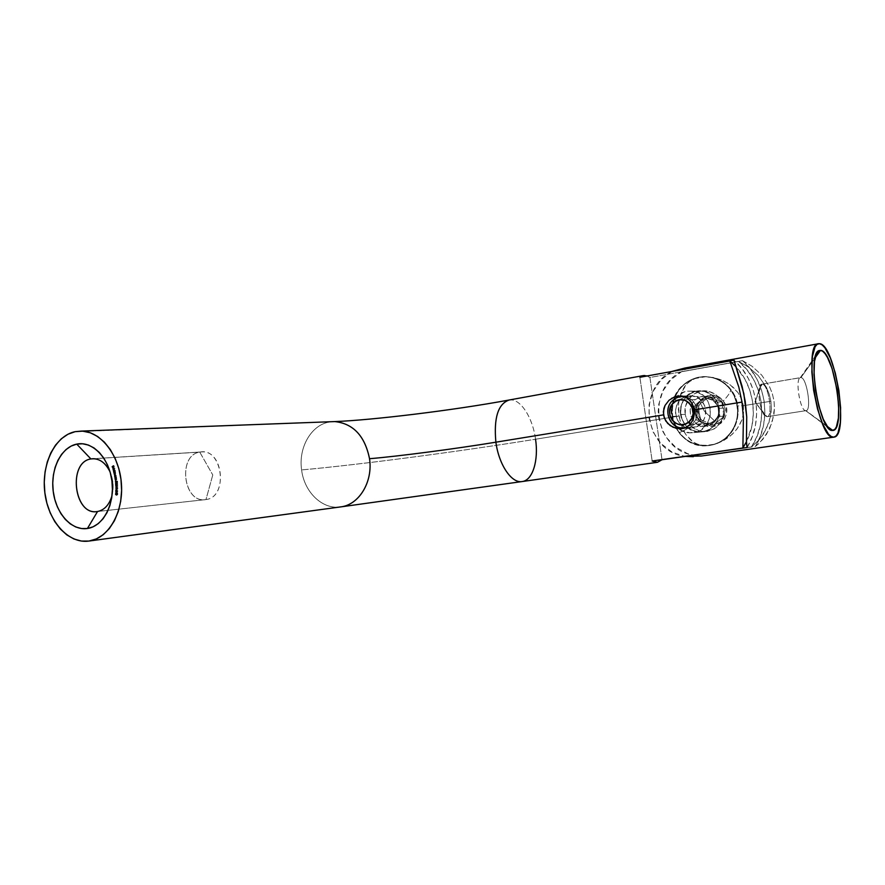 <?xml version="1.0" encoding="UTF-8"?>
<svg xmlns="http://www.w3.org/2000/svg" width="885" height="885" viewBox="0 0 885 885"><rect width="100%" height="100%" fill="white"/><g stroke="black" fill="none" stroke-linecap="round" stroke-linejoin="round"><path stroke-width="0.66" stroke-dasharray="4.42 3.32" d="M340.614 506.917L340.471 506.928C322.328 509.716 304.208 492.06 301.608 469.924C359.653 464.736 459.426 451.527 535.547 439.226L678.883 416.105L672.158 416.448C668.075 393.958 689.47 372.054 711.252 377.364C725.545 381.169 734.24 390.683 737.338 405.916L743.422 405.695L741.475 398.814L737.935 392.575L730.368 385.019L724.306 381.28L714.14 377.674L703.321 376.756L696.606 377.939L691.041 380.462L686.716 384.001L680.919 393.493L678.729 402.465L678.33 409.169L680.355 422.842L685.609 434.292L693.265 442.046L698 444.403L704.438 445.653L715.534 444.093L723.532 440.619L729.539 436.615L734.727 431.78L738.964 426.139L741.995 419.8L743.577 412.875L743.422 405.695L770.89 401.259L771.388 408.627L770.691 415.861L766.31 429.048L759.275 439.657L751.465 446.925L685.067 456.439L751.465 446.925L759.275 439.657L763.025 434.712L768.943 422.709L771.388 408.627L770.89 401.259L743.422 405.695L741.475 398.814L737.935 392.575L733.134 387.276L727.426 383.028L721.01 379.798L714.14 377.674L705.887 376.689L694.791 378.57L688.74 382.121L684.946 386.081L682.058 390.838L678.729 402.465L678.883 416.105L535.547 439.226C532.648 417.178 520.103 397.951 509.207 399.998L508.654 400.097M212.776 474.957L205.962 499.549C183.505 504.151 177.155 455.178 199.756 452.124L212.776 474.957L199.756 452.124C177.664 455.056 183.007 502.802 205.11 499.66L97.56 511.497L205.962 499.549C227.71 497.459 223.728 450.188 201.957 451.903L94.23 458.729L199.756 452.124C222.434 446.659 229.082 497.149 205.962 499.549L212.776 474.957M692.866 427.82L682.28 428.617L692.866 427.82L686.904 427.51L681.516 424.822L677.512 420.187L675.476 414.313L675.72 408.062L678.198 402.376L682.556 398.117L688.143 395.938C670.067 398.195 672.478 428.816 690.654 427.997L692.866 427.82C709.947 426.061 709.593 397.221 692.457 395.849L688.143 395.938L691.13 395.739L696.96 397.199L701.816 400.916L704.969 406.315L705.898 412.576L705.478 415.729L702.933 421.448L698.497 425.696L692.866 427.82M681.892 396.026L688.143 395.938L681.892 396.026M680.631 414.567C678.297 401.547 690.178 388.769 702.767 391.059C711.861 392.984 717.403 398.726 719.405 408.284L723.709 408.118C721.729 398.637 716.219 392.951 707.192 391.037C694.681 388.769 682.877 401.436 685.2 414.346L680.631 414.567L681.572 418.45L685.51 425.276L691.628 430.044L699.039 432.013L702.878 431.825L710.102 429.125L715.799 423.705L719.074 416.381L719.405 408.284L716.728 400.684L711.485 394.754L704.482 391.402L696.827 391.115L689.681 393.925L684.105 399.356L682.18 402.819L680.93 406.602L680.631 414.567L685.2 414.346C687.634 425.198 694.205 430.973 704.891 431.659C717.846 429.745 724.118 421.902 723.709 408.118L719.405 408.284C719.815 422.189 713.498 430.11 700.455 432.035C689.692 431.338 683.087 425.519 680.631 414.567M331.753 421.702L75.159 431.659L335.371 421.603M522.15 481.551C532.704 480.411 538.766 460.277 535.547 439.226C459.426 451.527 359.653 464.736 301.608 469.924C298.267 447.766 311.111 425.043 329.231 422.056C311.111 425.043 298.267 447.766 301.608 469.924C304.208 492.027 322.273 509.672 340.349 506.95M662.002 459.603L649.922 377.486L738.621 361.478L746.818 369.62L753.445 379.234L758.268 390.008L761.089 401.536L761.797 413.428L760.381 425.231L756.896 436.537L751.465 446.925C769.209 420.629 763.147 380.771 738.621 361.478L748.345 366.943L758.246 375.572L766.366 387.232L769.176 394.046L770.89 401.259L769.176 394.046L766.366 387.232L758.246 375.572L748.345 366.943L738.621 361.478L649.922 377.486L662.002 459.603M639.877 377.287L652.168 461.019L639.877 377.287M746.42 441.781L751.918 425.917L753.356 413.892L752.626 401.779L749.761 390.031L744.871 379.057L735.313 366.091C754.053 385.24 758.832 417.554 746.42 441.781M647.123 375.97L649.922 377.486L644.667 375.494M669.005 400.274L671.593 398.327M509.063 400.02C519.982 397.785 532.637 417.067 535.547 439.226M672.158 416.448L678.883 416.105L682.645 428.982L685.609 434.292L691.141 440.476L695.555 443.363L700.666 445.166L710.024 445.365L716.916 443.628L723.532 440.619L732.238 434.303L736.984 429.037L741.995 419.8L743.577 412.875L743.422 405.695L737.338 405.916C740.679 425.198 725.722 444.69 707.358 445.675C688.331 445.387 676.594 435.652 672.158 416.448L673.739 422.93L676.483 428.971L680.288 434.347L685.023 438.872L690.51 442.356L696.55 444.679L702.922 445.719L709.383 445.443L715.677 443.85L721.574 440.973L726.817 436.947L731.22 431.902L734.583 426.028L736.774 419.567L737.714 412.775L737.338 405.916L735.689 399.268L732.813 393.095L728.831 387.641L723.919 383.128L718.266 379.72L712.104 377.552L705.666 376.689L699.216 377.154L692.999 378.924L687.236 381.922L682.158 386.015L677.943 391.059L674.746 396.845L672.666 403.162L671.803 409.777L672.158 416.448M685.2 414.346L685.499 406.447L688.652 399.268L694.183 393.869L701.296 391.093L708.896 391.369L715.843 394.699L721.054 400.584L723.709 408.118L723.377 416.138L720.136 423.395L714.472 428.771L707.292 431.449L699.714 431.039L692.866 427.632L687.778 421.78L685.2 414.346M112.008 495.644C113.988 487.48 113.324 479.548 110.039 471.838C113.324 479.548 113.988 487.48 112.008 495.644M115.758 494.04L116.322 493.686L115.758 494.04M116.455 493.542L117.805 494.372L116.953 494.914L117.705 494.704L117.572 493.73L116.455 493.542M116.654 494.803L116.223 493.996L116.654 494.803M117.108 494.737L117.661 494.35L116.776 494.649L116.488 493.753L117.661 494.195L116.765 493.642M116.366 494.77L116.975 494.715L116.366 494.77M116.499 493.73L115.979 494.604L116.975 494.715M116.145 491.806L117.893 493.177L116.145 491.806M116.842 492.989L116.212 493.299L116.842 492.989M116.344 492.856L115.747 492.746L116.709 492.757L116.754 491.75L116.344 492.856M116.853 492.779L117.484 492.89L116.886 492.16L116.245 492.834L117.484 492.89L116.886 492.16L116.853 492.779M117.362 491.042L116.875 490.323L117.971 491.031L117.052 491.662L117.838 490.511L117.362 491.042M117.55 491.418L116.455 490.08L116.411 491.496L116.588 490.555L117.207 491.44L116.156 490.589L116.554 491.518L115.946 491.573L116.554 491.518L115.946 491.54L116.455 490.08L115.846 490.135L116.997 491.463M116.366 489.206L117.097 489.162L116.488 489.217L117.085 489.958L116.366 489.206M117.097 489.162L117.085 489.958L117.097 489.162M116.189 487.524L118.015 488.763L116.189 487.524M116.964 488.697L116.355 489.018L116.964 488.697M116.466 488.553L115.858 488.52L116.809 488.476L116.798 487.469L116.466 488.553M116.953 488.487L117.594 488.531L116.953 487.867L116.355 488.542L117.594 488.531L116.953 487.867L116.953 488.487M116.134 485.865L117.982 487.038L116.134 485.865M116.931 487.027L116.333 487.336L116.931 487.027M116.433 486.872L115.824 486.872L116.776 486.816L116.743 485.81L116.433 486.872M116.909 486.197L117.55 486.827L116.909 486.197L116.322 486.872L117.55 486.827L116.909 486.197M117.285 484.914L116.731 484.239L117.893 484.88L116.897 485.599L117.793 485.345L117.716 484.372L117.285 484.914M117.207 485.367L116.3 484.172L116.389 485.622L116.477 484.637L117.119 485.367L116.068 484.67L116.532 485.611L115.924 485.666L116.532 485.611L115.924 485.655L116.3 484.172L115.692 484.228L116.886 485.389M116.875 482.69L115.714 483.31L117.351 482.723L117.019 483.73L116.322 483.254L117.019 483.73L117.628 483.144L117.008 482.679M116.621 482.535L117.771 483.122L116.433 483.973L117.55 483.741L117.661 482.779L116.621 482.535M116.023 483.73L116.632 483.686L116.023 483.73M116.212 482.082L116.997 481.296L117.639 482.071L117.539 481.163L116.167 481.119L117.539 481.163L116.931 481.208L117.639 482.071L116.886 482.148L117.495 482.093L116.942 481.296L116.3 482.17M116.035 481.606L116.355 480.909L115.758 480.953L116.366 482.071L116.864 481.307L116.621 482.048L116.355 480.909L116.035 481.606M116.156 478.376L116.897 479.028L115.249 479.88L116.787 479.526L116.754 478.254L116.156 478.376M116.201 479.559L116.389 478.564L115.083 478.73L116.632 478.708L116.201 479.559M115.858 476.584L116.61 477.192L114.984 478.11L116.51 477.701L116.444 476.429L115.858 476.584M115.891 477.767L116.09 476.761L114.784 476.96L116.333 476.882L115.891 477.767M115.692 475.754L114.663 476.296L115.692 475.754M115.338 475.942L114.607 475.499L115.216 474.714L115.349 475.942M115.293 474.614L116.3 475.71L115.293 474.614M115.725 475.909L115.636 474.681L115.592 475.909M114.607 475.488L115.216 475.433L114.607 475.488M114.829 471.882L115.592 472.347L114.84 472.977L115.835 473.375L114.265 474.382L115.846 473.685L115.393 471.65L114.829 471.882M115.028 474.061L115.338 473.055L114.021 473.353L115.592 473.176L115.028 474.061M114.884 472.988L115.083 472.026L113.778 472.324L115.183 472.037L114.884 472.988M115.006 470.809L113.612 471.705L115.006 470.809M114.22 471.296L113.512 470.92L114.099 470.046L114.22 471.296M114.176 469.957L114.928 471.063L115.614 470.765L114.176 469.957M114.541 471.262L114.563 470.023L114.43 471.251M113.501 470.886L114.11 470.842L113.501 470.886M113.501 469.603L115.061 468.829L113.501 469.603M115.061 468.829L113.7 469.78L115.061 468.829M112.782 468.519L113.811 469.083L112.815 468.596L113.38 467.678L113.811 469.083L112.782 468.519M113.468 467.579L114.342 467.944L113.734 467.977L114.342 467.944L114.043 469.006L113.147 467.734L113.391 468.475L114.01 467.7L114.088 468.74L114.132 467.833L114.043 469.006L114.287 467.778L113.468 467.579M113.203 467.689L113.811 467.645M112.45 466.616L113.999 465.742L113.391 465.787L114.342 466.705L113.601 466.837L113.933 466.019L112.904 466.329L113.656 467.147L113.048 467.191L113.38 466.373L112.45 466.616M113.999 465.742L114.342 466.705L113.933 466.019L113.656 467.147L113.38 466.373L112.716 466.793L113.999 465.742M760.989 384.566L754.982 401.967L766.167 416.547C760.481 415.076 756.033 387.486 760.989 384.566L762.062 384.167L754.982 401.967L761.841 384.178C755.347 384.156 760.691 417.974 766.974 416.702L805.914 410.662C800.095 411.879 794.642 377.497 800.659 377.618L762.062 384.167L800.294 377.718C794.907 379.079 800.04 410.762 805.638 410.651L826.944 426.15L805.914 410.662C811.987 411.049 806.799 377.032 800.87 377.607L815.074 357.916L800.87 377.607C806.722 377.021 811.965 410.585 806.014 410.651L767.096 416.691C773.501 416.536 768.379 383.493 762.062 384.167C768.457 383.504 773.523 417.001 766.974 416.702L754.982 401.967L766.167 416.547M696.716 391.115C673.363 394.102 676.837 433.539 700.345 432.046L691.229 432.809C667.412 434.325 663.872 394.19 687.545 391.159L696.716 391.115L692.999 392.155L686.517 396.358L683.994 399.356L680.819 406.602L680.51 414.567L681.461 418.45L685.388 425.287L688.231 427.986L695.123 431.415L698.929 432.013L706.507 430.862L709.991 429.137L713.1 426.725L717.68 420.22L719.516 412.355L718.321 404.345L714.272 397.442L711.374 394.754L704.371 391.402L687.545 391.159L695.311 391.447L702.413 394.865L707.734 400.905L710.445 408.649L710.113 416.89L706.794 424.335L701.02 429.856L697.48 431.615L689.802 432.787L682.291 430.785L676.074 425.939L672.091 418.981L670.907 410.961L672.7 403.073L677.213 396.491L683.784 392.21L687.545 391.159L693.575 391.104C715.622 393.272 715.7 430.409 693.696 432.599L702.767 431.825C724.472 429.667 724.395 393.194 702.657 391.059L696.716 391.115M701.716 455.974L694.072 455.244L755.425 446.46L759.153 443.319L766.532 434.269L772.196 422.278L774.497 408.217L773.999 400.883L772.317 393.626L769.574 386.789L761.62 374.986L751.951 366.202L742.515 360.649L681.682 371.634L688.663 367.496L819.51 343.701L684.913 368.038M688.663 367.496L681.682 371.634C645.375 388.482 654.435 450.553 694.072 455.244L687.523 453.607L675.62 447.224L666.228 437.323L662.765 431.349L658.717 418.096L658.23 411.149L658.772 404.202L662.931 390.993L670.808 379.765L681.682 371.634L742.515 360.649L750.392 369.034L756.752 378.769L761.377 389.555L764.131 401.038L764.894 412.841L763.667 424.601L760.469 435.929L755.425 446.46L694.072 455.244L701.44 456.007M672.091 371.446L661.283 379.61L653.307 391.037L649.092 404.467L649.048 418.616L653.152 432.09L661.04 443.606L671.958 452.003L684.57 456.372C644.711 451.284 635.64 388.692 672.091 371.446M747.106 447.511L752.217 436.792L755.458 425.265L756.708 413.284L755.923 401.259L753.135 389.566L748.433 378.592L741.973 368.68L733.986 360.14C757.825 380.694 763.821 420.198 747.106 447.511M701.285 456.029L693.342 456.671M742.515 360.649C766.012 380.838 771.908 419.623 755.425 446.46L762.936 439.226L769.684 428.606L773.855 415.463L774.497 408.217L773.999 400.883L772.317 393.626L769.574 386.789L761.62 374.986L751.951 366.202L742.515 360.649M704.394 411.248L699.604 401.513C687.534 410.972 702.9 431.128 714.438 420.806L704.394 411.248L714.438 420.806L717.425 417.112L718.819 412.487L718.399 407.653L716.242 403.361L712.679 400.252L708.265 398.825L703.675 399.268L699.604 401.513L696.672 405.219L695.3 409.799L695.71 414.589L697.834 418.848L701.351 421.957L705.732 423.428L710.334 423.019L714.438 420.806C726.74 411.293 710.998 391.004 699.604 401.513L704.394 411.248M691.749 424.468C701.805 416.78 697.026 398.117 684.702 396.757C697.026 398.117 701.805 416.78 691.749 424.468L713.299 422.986C723.189 415.496 718.222 397.299 706.086 396.369C702.07 395.938 698.497 397.011 695.344 399.611L673.175 400.075L695.344 399.611L691.793 404.091L690.145 409.644L690.643 415.43L693.209 420.596L697.457 424.358L702.767 426.139L708.332 425.663L713.299 422.986L716.916 418.494L718.609 412.897L718.1 407.034L715.489 401.823L711.175 398.062L705.821 396.336L700.267 396.889L695.344 399.611C684.946 407.653 691.406 426.835 704.383 426.238L713.299 422.986L691.749 424.468L686.317 427.344L691.749 424.468L690.82 423.727L691.749 424.468M684.304 384.544L683.762 384.533C691.838 377.851 700.997 375.461 711.252 377.364C737.858 381.612 747.172 421.979 725.158 438.407L725.656 438.363C739.893 427.212 742.415 403.582 730.778 389.367C725.722 383.072 719.394 379.068 711.772 377.375C701.528 375.472 692.38 377.862 684.304 384.544C697.502 372.618 719.726 374.643 730.778 389.367C742.415 403.582 739.893 427.212 725.656 438.363C711.883 450.133 689.935 447.124 679.448 432.599C685.366 429.999 692.125 426.05 699.747 420.773C711.164 437.101 736.154 416.481 723.277 401.005C728.244 395.706 730.744 391.834 730.778 389.367C730.744 391.834 728.244 395.706 723.277 401.005L718.72 397.055L713.067 395.23L707.203 395.816L702.004 398.681L698.265 403.394L696.528 409.235L697.048 415.33L699.747 420.773L704.239 424.734L709.836 426.603L715.711 426.105L720.965 423.284L724.782 418.561L726.574 412.664L726.043 406.492L723.277 401.005C711.485 384.787 687.125 405.595 699.747 420.773C692.125 426.05 685.366 429.999 679.448 432.599C668.396 418.528 670.642 395.883 684.304 384.544C670.642 395.883 668.396 418.528 679.448 432.599C686.826 441.825 696.296 446.173 707.889 445.609C714.472 445.033 720.39 442.611 725.656 438.363L725.158 438.407C719.881 442.666 713.952 445.089 707.358 445.675C676.339 449.569 659.026 403.914 683.762 384.533L684.304 384.544M706.285 399.002L709.35 396.812L702.889 399.821L703.365 401.325L706.285 399.002L703.365 401.325L702.889 399.821L698.752 405.784C697.07 410.861 697.767 415.541 700.843 419.855L699.117 412.875L698.752 405.784L703.365 401.325L698.752 405.784L702.889 399.821L709.35 396.812L722.171 401.934L722.58 409.036L724.295 416.138L713.564 425.077C718.653 424.103 722.226 421.127 724.295 416.138C726.01 411.016 725.302 406.281 722.171 401.934C718.753 397.841 714.483 396.137 709.35 396.812L716.408 397.575L722.171 401.934L725.058 408.737L724.295 416.138L720.069 422.123L713.564 425.077L700.843 419.855C704.183 423.937 708.42 425.685 713.564 425.077L709.991 425.143L703.409 422.433L698.995 416.669L697.911 409.401L698.752 405.784L694.205 405.938L704.88 396.878L717.79 402.055L719.936 416.392L709.128 425.408L696.318 420.132L694.205 405.938L704.88 396.878L709.35 396.812L706.285 399.002M725.158 438.407L719.66 442.069L713.609 444.524L707.237 445.686L700.776 445.52L694.493 444.038L688.607 441.327L683.353 437.478L678.906 432.643L675.443 427.012L673.076 420.806L671.903 414.235L671.947 407.554L673.231 401.016L675.686 394.843L679.237 389.278L683.762 384.533L689.094 380.793L695.024 378.194L701.351 376.855L707.823 376.822L714.195 378.127L720.213 380.727L725.645 384.521L730.269 389.367L733.897 395.086L736.375 401.436L737.614 408.184L737.548 415.054L736.187 421.769L733.588 428.063L729.859 433.683L725.158 438.407M700.843 419.855L699.117 412.875L698.752 405.784L694.205 405.938L696.318 420.132L700.843 419.855L713.564 425.077L709.128 425.408L696.318 420.132L700.843 419.855M724.295 416.138L713.564 425.077L709.128 425.408L719.936 416.392L724.295 416.138L719.936 416.392L717.79 402.055L722.171 401.934L722.58 409.036L724.295 416.138M722.171 401.934L709.35 396.812L704.88 396.878L717.79 402.055L722.171 401.934M205.11 499.66L97.56 511.508M682.202 428.628L690.654 427.997M702.767 391.059L707.192 391.037M711.772 377.375L712.79 377.397M700.455 432.035L704.891 431.659M681.76 396.004L692.457 395.849M201.957 451.903L93.179 458.707M116.112 493.509L116.72 493.443M116.676 495.003L117.285 494.947M116.964 491.673L117.572 491.617M116.377 482.535L116.986 482.48M115.99 482.325L116.599 482.27M115.006 474.526L115.614 474.471M113.888 469.858L114.497 469.813M113.18 467.479L113.789 467.435M761.841 384.178L800.659 377.618M800.294 377.718L815.704 355.571M805.638 410.651L827.575 427.024M700.345 432.046L691.229 432.809M702.657 391.059L693.575 391.104M767.096 416.691L806.014 410.651M706.086 396.369L684.525 396.69M704.383 426.238L685.72 427.621"/><path stroke-width="1.33" d="M535.547 439.226C538.766 460.266 532.704 480.4 522.161 481.551C511.729 483.641 498.852 464.868 495.888 442.19C454.857 448.905 398.073 456.361 369.532 458.707C373.094 481.794 359.022 504.859 340.736 506.895C359.022 504.859 373.094 481.794 369.532 458.707C364.874 435.984 353.314 423.605 334.829 421.581L331.753 421.702M90.901 458.939L94.23 458.729L90.901 458.939C67.382 462.235 74.196 516.409 97.56 511.497L96.686 511.607C73.676 514.915 67.924 462.103 90.901 458.939L76.741 444.115L90.901 458.939L93.179 458.707C100.259 458.939 105.879 463.32 110.039 471.838C105.227 462.235 98.855 457.932 90.901 458.939M87.405 528.5C71.641 530.989 55.877 513.488 53.222 491.341C50.334 469.238 61.098 447.179 76.741 444.115L82.559 443.772L88.4 445.055L94.031 447.954L99.231 452.357L103.799 458.109L107.528 464.979L110.282 472.701L111.93 480.964L112.417 489.438L111.709 497.79L109.851 505.667L106.919 512.769L103.036 518.798L98.357 523.544L93.08 526.807L87.405 528.5L81.575 528.555L75.8 526.995L70.291 523.898L65.28 519.373L60.921 513.632L57.381 506.862L54.782 499.35L53.222 491.341L52.746 483.155L53.388 475.079L55.113 467.402L57.868 460.421L61.552 454.392L66.032 449.547L71.154 446.073L76.741 444.115C92.328 440.708 109.098 457.899 111.93 480.964C114.995 503.985 103.213 526.354 87.405 528.5L97.56 511.497L87.405 528.5M671.593 398.327L677.456 396.082L681.76 396.004L686.096 397.398L688.508 399.024L692.269 403.759L694.238 409.866L741.984 402.089L743.411 417.554L742.88 448.009L652.168 461.019L657.422 462.28L662.002 459.603L685.067 456.439L662.024 459.746L657.466 462.28L652.168 461.019L742.88 448.009L743.411 417.554L741.984 402.089L694.238 409.866L693.287 419.413L690.112 424.534L685.222 427.831L679.171 428.771L672.976 427.223L667.71 423.461L664.27 418.008L663.341 411.647L665.055 405.43L669.005 400.274L674.458 396.911L680.488 395.894L686.096 397.398L690.577 401.17L693.497 406.691L694.448 413.14L693.287 419.413L690.112 424.534L685.222 427.831L682.28 428.617L676.018 428.296L670.177 425.596L665.719 420.917L663.462 414.877L495.888 442.19C498.852 464.857 511.718 483.63 522.15 481.551L340.614 506.917M88.998 541.045L340.736 506.895L88.998 541.045L96.354 538.91L103.235 534.706L109.331 528.577L114.419 520.756L118.258 511.541L120.692 501.286L121.61 490.412L120.98 479.36L118.822 468.596L115.227 458.541L110.348 449.613L104.397 442.168L97.615 436.482L90.292 432.776L82.703 431.15L75.159 431.659L81.42 431.084C100.99 431.338 119.586 455.366 121.433 483.951C123.524 512.526 108.368 538.523 88.998 541.045L88.699 541.089C68.256 543.888 48.166 521.088 44.836 492.613C41.219 464.194 54.97 435.796 75.159 431.659L67.946 434.236L61.33 438.783L55.556 445.089L50.81 452.899L47.281 461.937L45.069 471.838L44.25 482.259L44.858 492.823L46.872 503.145L50.202 512.857L54.759 521.597L60.368 529.053L66.851 534.927L73.953 538.987L81.431 541.067L88.998 541.045M113.092 469.824L114.453 468.873L113.092 469.824M114.408 471.097L113.612 471.705L113.711 469.902L114.497 470.765L113.711 469.902L113.612 471.705L114.408 471.097M114.784 476.96L115.835 476.473L115.902 477.756L114.984 478.11L115.869 477.236L114.784 476.96L115.869 477.236L114.95 477.911L115.548 477.955L115.835 476.473L114.784 476.96M115.083 478.73L116.145 478.298L116.178 479.581L115.249 479.88L116.156 479.062L115.083 478.73L116.156 479.062L115.216 479.681L115.813 479.758L116.145 478.298L115.083 478.73M116.167 481.119L117.03 482.126L116.389 481.34L115.625 482.159L115.758 480.953L115.99 482.325L116.389 481.34L117.03 482.126L116.167 481.119M116.433 483.973L115.581 483.31L116.046 482.579L117.163 483.177L116.433 483.973L117.163 483.177L116.377 482.535L115.581 483.31L116.433 483.973M116.201 488.531L116.189 487.524L117.406 488.819L115.858 488.73L117.406 488.819L116.189 487.524L116.201 488.531M116.355 494.969L115.658 494.427L116.012 493.52L117.152 494.062L116.621 495.003L117.196 494.427L116.466 493.542L115.614 494.062L116.355 494.969M116.101 492.812L116.145 491.806L117.285 493.244L115.736 492.956L117.285 493.244L116.145 491.806L116.101 492.812M116.897 491.474L116.875 490.323L117.229 491.529L115.979 490.611L115.802 491.551L115.846 490.135L116.897 491.474L115.846 490.135L115.802 491.551L115.979 490.611L116.964 491.673L116.875 490.323L116.897 491.474M116.355 490.002L116.488 489.217L116.355 490.002M116.178 486.872L116.134 485.865L117.373 487.093L115.824 487.082L117.373 487.093L116.134 485.865L116.178 486.872M116.886 485.389L116.731 484.239L117.185 485.4L115.869 484.681L115.78 485.666L115.692 484.228L116.864 485.4L115.692 484.228L115.78 485.666L115.869 484.681L116.875 485.599L116.731 484.239L117.207 485.367M115.493 475.82L114.663 476.296L114.674 474.67L115.625 475.322L114.884 474.548L114.663 476.296L115.493 475.82M113.778 472.324L114.784 471.694L115.017 474.061L114.265 474.382L115.094 473.442L113.977 473.154L114.74 472.203L113.778 472.324L114.84 472.413L113.977 473.154L115.094 473.442L114.22 474.183L114.851 474.15L114.784 471.694L113.778 472.324M113.014 467.745L113.203 469.127L112.771 467.722L113.778 468.154L113.435 469.05L113.014 467.745L113.435 469.05L113.734 467.977L112.959 467.545L113.203 469.127L113.014 467.745M112.107 466.837L113.391 465.787L113.734 466.749L113.324 466.063L113.048 467.191L112.771 466.417L112.107 466.837L112.771 466.417L113.048 467.191L113.324 466.063L113.734 466.749L113.391 465.787L112.107 466.837M742.88 448.009L746.42 441.781L742.88 448.009M644.667 375.494L639.877 377.287L729.826 360.969L738.842 387.143L741.984 402.089L738.842 387.143L729.826 360.969L735.313 366.091L729.826 360.969L639.877 377.287L643.572 375.561L647.123 375.97M643.085 375.649L509.207 399.998C498.1 403.781 493.653 417.842 495.888 442.19L663.462 414.877L663.883 408.45L665.055 405.43L669.005 400.274M335.371 421.603C353.591 423.904 364.985 436.272 369.532 458.707C398.073 456.361 454.857 448.905 495.888 442.19C493.653 417.997 498.045 403.936 509.063 400.02M97.56 511.497C104.496 510.048 109.32 504.76 112.008 495.644C109.32 504.76 104.496 510.048 97.56 511.497M116.92 494.704L115.747 494.095L117.052 494.405L116.864 493.697L115.846 493.852L116.931 494.693M117.163 493.045L116.234 493.045L117.163 493.045M116.687 493L115.736 492.956L116.687 493M116.245 492.834L116.466 492.204L117.074 492.934L116.278 492.215L116.245 492.834M117.362 488.719L116.355 488.752L117.362 488.719M116.82 488.719L115.858 488.73L116.82 488.719M116.355 488.542L116.566 487.901L117.207 488.564L116.344 487.923L116.355 488.542M117.362 487.038L116.322 487.082L117.362 487.038M116.787 487.038L115.824 487.082L116.787 487.038M116.322 486.872L116.521 486.23L117.174 486.861L116.3 486.252L116.322 486.872M116.333 482.734L117.163 483.188L116.731 483.918L115.714 483.31L116.931 482.679L115.747 483.431L116.82 483.652L116.322 482.734M116.942 481.296L116.389 481.34L116.942 481.296M115.758 480.953L115.426 481.65L115.758 480.953M115.846 479.758L115.216 479.681L115.846 479.758M115.57 477.944L114.95 477.911L115.57 477.944M115.238 476.108L114.63 476.108L115.238 476.108M114.607 475.499L115.072 475.964L115.006 474.725L115.725 475.898L115.061 475.964L115.603 475.19L114.917 474.747L114.619 475.544M114.829 474.15L114.22 474.183L114.829 474.15M114.585 473.121L113.977 473.154L114.585 473.121M114.342 470.477L113.933 471.318L113.756 470.101L114.475 470.477L113.59 470.245L113.734 471.251L114.342 470.477M113.479 468.784L113.136 467.7L113.479 468.784M820.528 350.36L815.074 357.916L820.528 350.36L822.773 351.334L825.13 353.768L827.53 357.573L832.088 368.58L837.155 390.307L838.67 405.253L838.405 418.118L836.369 426.99L834.754 429.457L832.188 430.453C819.355 431.592 806.567 352.739 819.2 350.537L820.528 350.36C834.013 350.128 846.37 430.442 832.807 430.453L830.606 429.911L828.216 427.82L823.304 419.302L818.835 406.138L815.561 390.396L814.023 374.665L814.466 361.522L816.767 353.015L818.503 350.914L820.528 350.36M826.944 426.15L832.807 430.453L826.944 426.15M818.326 343.767L684.913 368.038L672.301 371.335L733.986 360.14L742.139 386.491L745.225 401.425L746.73 416.923L746.431 443.075L747.106 447.511L684.89 456.428L701.716 455.974L833.836 437.146C818.47 442.08 802.396 342.727 818.691 343.701L819.51 343.701C835.208 343.767 849.534 436.604 833.869 437.146M693.342 456.671L684.57 456.372L747.106 447.511L746.431 441.051L746.73 416.923L743.854 393.77L733.986 360.14L672.091 371.446L688.663 367.496M819.51 343.701L817.132 344.32L815.096 346.721L812.386 356.611L811.855 371.977L813.647 390.407L817.497 408.848L822.729 424.247L828.482 434.148L831.269 436.559L833.836 437.146L836.093 435.951L837.962 433.03L840.319 422.643L840.606 407.664L838.847 390.296L835.274 372.95L830.395 358.06L824.886 347.761L822.121 344.873L819.51 343.701M701.44 456.007L700.666 456.107M673.175 400.075L673.861 402.531C685.267 391.878 701.064 412.443 688.751 422.079L690.82 423.727L688.751 422.079C677.18 432.533 661.781 412.1 673.861 402.531L673.175 400.075C676.428 397.376 680.134 396.248 684.271 396.701L684.702 396.757C680.41 396.17 676.571 397.265 673.175 400.075C660.874 409.644 671.626 432.179 686.317 427.344L682.534 427.853C669.137 428.473 662.445 408.461 673.175 400.075M688.751 422.079L684.636 424.324L680.023 424.723L675.631 423.24L672.102 420.087L669.978 415.773L669.558 410.917L672.224 404.246L675.797 401.182L680.222 399.788L684.824 400.297L688.906 402.642L691.827 406.458L693.132 413.649L691.738 418.339L688.751 422.079M97.56 511.508L96.686 511.607M680.012 428.794L682.202 428.628M81.42 431.084L334.829 421.581C372.297 420.121 452.301 410.518 508.654 400.097M657.466 462.28L522.15 481.551M88.865 541.067L340.471 506.928M116.123 493.697L116.731 493.642M115.083 475.964L115.669 475.92M815.704 355.571L819.2 350.537M827.575 427.024L832.188 430.453M685.72 427.621L682.534 427.853"/></g></svg>
